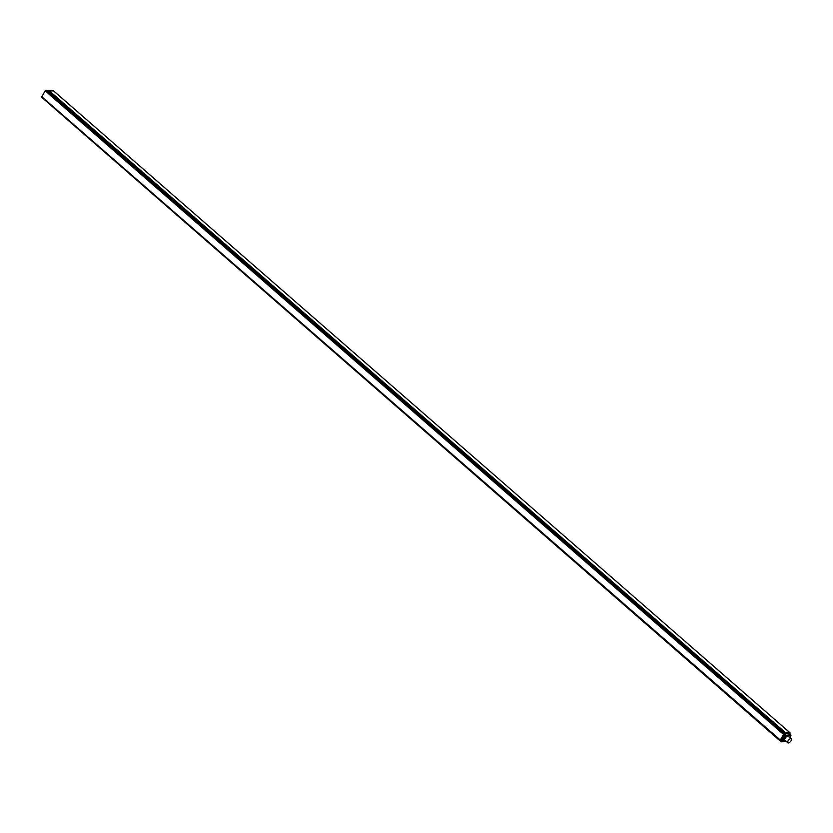 <?xml version="1.0" encoding="UTF-8"?>
<svg xmlns="http://www.w3.org/2000/svg" width="833" height="833" viewBox="0 0 833 833"><rect width="100%" height="100%" fill="white"/><g stroke="black" fill="none" stroke-linecap="round" stroke-linejoin="round"><path stroke-width="1.25" d="M782.364 733.332L46.284 91.734L784.311 734.925L781.77 739.433L783.384 736.57M47.773 91.151L783.863 732.748L47.783 91.151L46.377 91.505L782.52 733.03L784.696 735.279L781.229 741.432L42.816 98.252L778.97 739.381L780.885 741.016L780.479 740.652L783.884 734.623M783.843 732.748L782.52 733.03L784.769 735.32L781.302 741.474L778.772 739.683L41.848 96.795M785.519 732.728L49.532 91.005L48.22 91.536L49.366 91.443L47.856 91.213L49.105 90.964L785.227 732.634M53.364 90.724L789.445 732.301L785.613 732.603M42.827 98.263L778.876 739.454L780.823 741.11L781.77 739.433M789.434 732.301L53.364 90.703L49.532 91.005M784.696 735.279L781.364 741.828L782.01 741.818L778.897 739.85L42.816 98.252L781.062 741.464M784.072 733.227L789.486 732.29L789.965 732.957L789.497 732.29L785.425 732.624L49.085 90.859L53.041 90.464M783.957 732.78L785.425 732.624M784.665 735.07L785.238 734.935L782.853 732.832L784.04 732.728M785.196 734.945L45.628 90.276M45.211 90.766L41.827 96.774L780.625 740.329M785.28 735.237L785.831 734.987M785.842 735.018L785.842 735.685L789.976 735.143M784.124 733.352L785.227 734.925M784.134 733.186L785.779 735.32M790.007 732.801L789.913 733.904M791.35 738.788A2.676 1.197 -48.9 0 1 789.83 742.245A2.676 1.197 -48.9 0 1 787.831 742.817A2.676 1.197 -48.9 0 1 789.351 739.36A2.676 1.197 -48.9 0 1 791.35 738.788L788.424 736.226A2.676 1.197 131.1 0 0 786.425 736.809A2.676 1.197 131.1 0 0 784.905 740.266A2.676 1.197 131.1 0 0 785.03 740.35M781.614 741.755L782.156 741.745M782.364 741.453L785.779 741.037M784.634 733.8L789.392 733.415L790.881 735.81L790.746 734.675L789.424 733.352L790.715 734.664L785.8 735.404M790.933 735.758L790.798 734.904M790.09 737.694L790.413 736.643M789.767 736.684A1.302 0.583 131.1 0 0 789.215 736.924A1.302 0.583 -48.9 0 1 789.767 736.684A1.302 0.583 -48.9 0 1 790.038 736.757A1.302 0.583 131.1 0 0 789.767 736.684M789.986 737.59A1.302 0.583 131.1 0 0 790.038 736.757A1.302 0.583 -48.9 0 1 789.986 737.59M782.458 740.495L782.978 740.683L782.239 740.86M780.188 740.36L783.551 734.394L45.18 90.807M45.398 90.672L46.377 91.505L45.461 90.61L46.023 90.235M47.731 91.266L46.804 91.224L782.885 732.821L45.638 90.287M53.312 90.818L49.543 91.005M51.531 90.318L46.815 90.662M49.074 91.109L52.781 90.505M782.354 733.311L46.284 91.734M784.998 732.655L49.366 91.443M789.892 733.883L789.965 732.957L784.228 733.425M784.519 733.686L789.424 733.352M781.229 741.432L785.238 735.258M782.739 741.193L785.696 740.964M789.122 736.841L789.819 735.06M782.281 740.787L783.093 740.714L785.675 736.143L784.853 736.216L782.281 740.787L784.853 736.216M785.727 740.985L782.708 741.235M789.986 735.268L789.143 736.861M790.746 734.966L789.934 735.039M790.319 736.893A1.551 0.698 -48.9 0 1 790.069 737.674M785.675 736.143L783.093 740.714M784.873 736.164L785.54 735.664M782.197 739.402L783.489 736.705M781.729 739.35L782.26 739.298M783.582 736.778L781.718 739.225M46.294 90.266L45.409 90.318M45.211 90.662L46.284 91.672M42.691 98.096L41.744 97.201M784.905 740.266L787.831 742.817M51.781 90.516L46.763 90.62"/></g></svg>
